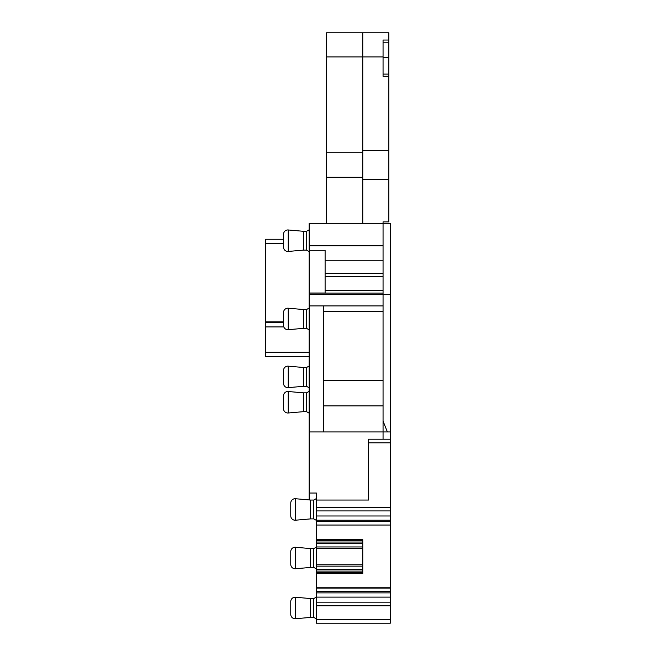 <?xml version="1.0" encoding="UTF-8"?>
<svg xmlns="http://www.w3.org/2000/svg" width="656" height="656" viewBox="0 0 656 656"><rect width="100%" height="100%" fill="white"/><g stroke="black" fill="none" stroke-linecap="round" stroke-linejoin="round"><path stroke-width="0.98" d="M326.549 56.941L326.549 32.8L362.768 32.8L362.768 150.388L388.852 150.388L388.852 76.268L383.055 76.268L383.055 56.941L326.549 56.941L326.549 152.733L362.768 152.733M362.768 32.8L388.852 32.8L388.852 40.041L383.055 40.041L383.055 56.941M309.165 245.77L309.165 293.076L383.055 293.076L383.055 294.314L390.304 294.314L390.304 223.319L309.165 223.319L309.165 245.77L383.055 245.77L383.055 221.876L388.852 221.876L388.852 74.095L383.055 74.095M383.055 439.2L383.055 431.951L383.055 439.2L368.565 439.2L390.304 439.2L390.304 431.951L309.165 431.951L309.165 305.909L383.055 305.909L383.055 294.314L309.165 294.314L309.165 293.076M362.768 223.319L362.768 150.388M388.852 150.388L388.852 179.621L362.768 179.621M388.852 179.621L388.852 221.876M309.165 250.297L325.105 250.297L325.105 293.019L309.165 293.019M325.105 260.268L383.055 260.268L325.105 260.268M383.055 273.372L325.105 273.372M325.105 276.611L383.055 276.611M383.055 290.69L325.105 290.69M309.165 305.909L309.165 294.314M323.654 380.365L383.055 380.365M383.055 405.875L323.654 405.875M309.165 431.951L309.165 493.025L316.413 493.025L316.413 510.934L390.304 510.934L390.304 439.2M388.852 40.041L388.852 42.214L383.055 42.214M362.768 177.276L326.549 177.276L326.549 152.733M326.549 177.276L326.549 223.319M309.165 499.921L309.165 493.025M323.654 431.951L323.654 305.909M316.413 572.934L316.504 573.434L362.768 573.434L362.768 571.081L316.413 571.081L316.413 623.2L390.304 623.2L316.413 623.2M316.413 571.081L316.413 564.775L362.768 564.775L362.768 566.153L316.413 566.153M316.413 546.956L362.768 546.956L362.768 543.512L316.413 543.512L316.413 564.775M316.413 543.512L316.413 542.028L362.768 542.028L362.768 543.512M362.768 542.028L362.768 540.651L316.413 540.651L316.413 542.028M316.413 540.651L316.413 520.224L390.304 520.224L390.304 525.038L316.413 525.038M390.304 510.934L390.304 515.985L316.413 515.985L316.413 520.224M316.413 515.985L316.413 510.934M316.413 500.052L368.565 500.052L368.565 442.825L390.304 442.825M368.565 439.2L368.565 442.825M390.304 515.985L390.304 520.224M316.495 525.038L390.304 525.038M390.304 525.333L390.304 623.2M309.165 329.87L306.557 328.361L306.557 309.525L309.165 308.025M309.165 251.633L306.557 250.125L306.557 231.289L309.165 229.78M309.165 356.618L265.696 356.618L309.165 356.618L265.696 356.618L265.696 322.563L283.523 322.563L265.696 322.563L265.696 239.26L283.523 239.26L265.696 239.26M309.165 387.819L306.557 386.318L306.557 367.483L309.165 365.974M309.165 413.173L306.557 411.673L306.557 392.837L309.165 391.329M353.715 623.2L323.293 623.2M378.528 623.2L355.527 623.2M390.304 592.885L316.413 592.885M316.413 591.507L390.304 591.507M390.304 588.063L316.413 588.063M316.504 573.434L316.495 588.063M362.768 571.081L362.768 569.597L316.413 569.597M362.768 566.153L362.768 569.597M362.768 546.956L362.768 548.334L316.413 548.334M362.768 548.334L362.768 564.775M362.768 540.651L362.768 539.675L316.504 539.675L316.413 540.175M316.504 539.675L316.504 525.333M390.304 521.602L316.413 521.602M316.413 618.911L313.798 617.403L313.798 598.567L316.413 597.067M316.413 568.924L313.798 567.424L313.798 548.588L316.413 547.079M316.413 520.388L313.798 518.888L313.798 500.052L316.413 498.544M306.557 309.525L303.367 309.525L303.367 328.361L288.246 329.689L288.246 308.205L303.367 309.525M306.557 328.361L303.367 328.361M306.557 231.289L303.367 231.289L303.367 250.125L288.246 251.445L288.246 229.969L303.367 231.289L288.246 229.969A4.346 4.346 0 0 0 283.523 234.299L283.523 247.115A4.346 4.346 0 0 0 288.246 251.445M306.557 250.125L303.367 250.125M306.557 367.483L303.367 367.483L303.367 386.318L288.246 387.639L288.246 366.155L303.367 367.483M306.557 386.318L303.367 386.318M306.557 392.837L303.367 392.837L303.367 411.673L288.246 412.993L288.246 391.509L303.367 392.837M306.557 411.673L303.367 411.673M313.798 598.567L310.616 598.567L310.616 617.403L295.487 618.731L295.487 597.247L310.616 598.567M313.798 617.403L310.616 617.403M313.798 548.588L310.616 548.588L310.616 567.424L295.487 568.744L295.487 547.26L310.616 548.588M313.798 567.424L310.616 567.424M313.798 500.052L310.616 500.052L310.616 518.888L295.487 520.208L295.487 498.724L310.616 500.052M313.798 518.888L310.616 518.888M288.246 329.689A4.346 4.346 0 0 1 283.523 325.36L283.523 312.535A4.346 4.346 0 0 1 288.246 308.205M288.246 387.639A4.346 4.346 0 0 1 283.523 383.309L283.523 370.484A4.346 4.346 0 0 1 288.246 366.155M288.246 412.993A4.346 4.346 0 0 1 283.523 408.663L283.523 395.839A4.346 4.346 0 0 1 288.246 391.509M295.487 618.731A4.346 4.346 0 0 1 290.764 614.401L290.764 601.577A4.346 4.346 0 0 1 295.487 597.247M295.487 568.744A4.346 4.346 0 0 1 290.764 564.414L290.764 551.589A4.346 4.346 0 0 1 295.487 547.26M295.487 520.208A4.346 4.346 0 0 1 290.764 515.878L290.764 503.054A4.346 4.346 0 0 1 295.487 498.724M283.523 234.299L283.523 239.26M388.852 74.095L388.852 57.449L383.055 57.449M388.852 57.449L388.852 42.214M383.055 431.951L383.055 223.319M387.401 431.951L383.055 421.086M390.304 431.951L390.304 294.314M323.654 311.608L383.055 311.608M309.165 352.272L265.696 352.272M283.81 326.909L265.696 326.909M283.523 321.842L265.696 321.842M283.523 243.606L265.696 243.606M316.413 619.576L390.304 619.576M390.304 605.783L316.413 605.783M316.413 602.175L390.304 602.175M316.413 597.116L390.304 597.116M316.504 587.776L390.304 587.776M316.413 572.458L362.768 572.458M316.413 507.326L390.304 507.326"/></g></svg>

